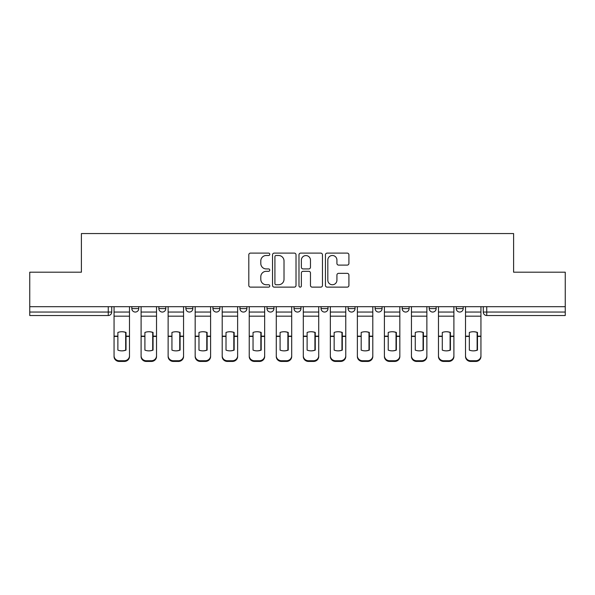 <?xml version="1.0" encoding="UTF-8"?>
<svg xmlns="http://www.w3.org/2000/svg" width="595" height="595" viewBox="0 0 595 595"><rect width="100%" height="100%" fill="white"/><g stroke="black" fill="none" stroke-linecap="round" stroke-linejoin="round"><path stroke-width="0.89" d="M269.773 254.296A1.19 1.19 0 0 0 268.583 253.106L250.51 253.106A1.703 1.703 0 0 0 248.807 254.809L248.807 285.429A1.703 1.703 0 0 0 250.51 287.132L268.583 287.132A1.19 1.19 0 0 0 269.773 285.935A1.19 1.19 0 0 0 268.583 284.745L266.24 284.745A5.444 5.444 0 0 1 260.796 279.308L260.796 276.749A5.444 5.444 0 0 1 266.24 271.313L268.583 271.313A1.19 1.19 0 0 0 269.773 270.115A1.19 1.19 0 0 0 268.583 268.925L266.24 268.925A5.444 5.444 0 0 1 260.796 263.481L260.796 260.93A5.444 5.444 0 0 1 266.24 255.493L268.583 255.493A1.19 1.19 0 0 0 269.773 254.296M429.211 306.685L429.211 308.589L436.142 308.589A3.466 3.466 0 0 1 432.677 312.055A3.466 3.466 0 0 1 429.211 308.589L429.211 306.685M348.105 306.685L348.105 308.589L355.037 308.589A3.466 3.466 0 0 1 351.571 312.055A3.466 3.466 0 0 1 348.105 308.589L348.105 306.685M294.034 306.685L294.034 308.589L300.966 308.589A3.466 3.466 0 0 1 297.5 312.055A3.466 3.466 0 0 1 294.034 308.589L294.034 306.685M266.999 306.685L266.999 308.589L273.931 308.589A3.466 3.466 0 0 1 270.465 312.055A3.466 3.466 0 0 1 266.999 308.589L266.999 306.685M212.928 306.685L212.928 308.589L219.86 308.589A3.466 3.466 0 0 1 216.394 312.055A3.466 3.466 0 0 1 212.928 308.589L212.928 306.685M347.212 265.102A1.703 1.703 0 0 0 348.915 263.399L348.915 254.809A1.703 1.703 0 0 0 347.212 253.106L327.138 253.106A1.703 1.703 0 0 0 325.443 254.809L325.443 285.429A1.703 1.703 0 0 0 327.138 287.132L347.212 287.132A1.703 1.703 0 0 0 348.915 285.429L348.915 275.054A1.703 1.703 0 0 0 347.212 273.35L338.622 273.35A1.703 1.703 0 0 0 336.919 275.054L336.919 280.2A4.552 4.552 0 0 1 332.374 284.745A4.552 4.552 0 0 1 327.823 280.2L327.823 260.037A4.552 4.552 0 0 1 332.374 255.493A4.552 4.552 0 0 1 336.919 260.037L336.919 263.399A1.703 1.703 0 0 0 338.622 265.102L347.212 265.102M29.75 306.685L29.75 272.198L81.396 272.198L81.396 233.552L513.604 233.552L513.604 272.198L565.25 272.198L565.25 306.685L29.75 306.685L29.75 312.055L111.719 312.055L111.719 306.685L111.719 312.055A3.466 3.466 0 0 1 108.253 315.521L29.75 315.521L29.75 312.055M296.012 254.809A1.703 1.703 0 0 0 294.309 253.106L274.236 253.106A1.703 1.703 0 0 0 272.54 254.809L272.54 285.429A1.703 1.703 0 0 0 274.236 287.132L294.309 287.132A1.703 1.703 0 0 0 296.012 285.429L296.012 254.809M300.691 253.106L320.764 253.106A1.703 1.703 0 0 1 322.46 254.809L322.46 285.429A1.703 1.703 0 0 1 320.764 287.132L312.174 287.132A1.703 1.703 0 0 1 310.471 285.429L310.471 273.008A1.703 1.703 0 0 0 308.768 271.313L303.071 271.313A1.703 1.703 0 0 0 301.368 273.008L301.368 285.935A1.19 1.19 0 0 1 300.178 287.132A1.19 1.19 0 0 1 298.988 285.935L298.988 254.809A1.703 1.703 0 0 1 300.691 253.106M483.281 306.685L483.281 312.055L565.25 312.055L565.25 315.521L486.747 315.521A3.466 3.466 0 0 1 483.281 312.055M565.25 306.685L565.25 312.055M463.178 306.685L463.178 308.589A3.466 3.466 0 0 1 459.712 312.055A3.466 3.466 0 0 1 456.246 308.589A3.466 3.466 0 0 0 459.712 312.055M456.246 306.685L456.246 308.589L463.178 308.589M436.142 306.685L436.142 308.589A3.466 3.466 0 0 1 432.677 312.055M409.107 306.685L409.107 308.589A3.466 3.466 0 0 1 405.641 312.055A3.466 3.466 0 0 1 402.175 308.589L409.107 308.589M402.175 306.685L402.175 308.589M382.072 306.685L382.072 308.589A3.466 3.466 0 0 1 378.606 312.055A3.466 3.466 0 0 1 375.14 308.589L382.072 308.589L382.072 306.685M375.14 306.685L375.14 308.589M355.037 306.685L355.037 308.589M328.001 306.685L328.001 308.589A3.466 3.466 0 0 1 324.535 312.055A3.466 3.466 0 0 1 321.069 308.589L328.001 308.589L328.001 306.685M321.069 306.685L321.069 308.589M300.966 306.685L300.966 308.589L300.966 306.685M273.931 308.589L273.931 306.685L273.931 308.589A3.466 3.466 0 0 1 270.465 312.055M246.895 306.685L246.895 308.589A3.466 3.466 0 0 1 243.429 312.055A3.466 3.466 0 0 1 239.964 308.589A3.466 3.466 0 0 0 243.429 312.055A3.466 3.466 0 0 0 246.895 308.589L246.895 306.685M239.964 306.685L239.964 308.589L246.895 308.589M219.86 306.685L219.86 308.589M192.825 306.685L192.825 308.589A3.466 3.466 0 0 1 189.359 312.055A3.466 3.466 0 0 1 185.893 308.589A3.466 3.466 0 0 0 189.359 312.055A3.466 3.466 0 0 0 192.825 308.589L185.893 308.589L185.893 306.685M158.858 306.685L158.858 308.589L165.789 308.589L165.789 306.685L165.789 308.589A3.466 3.466 0 0 1 162.323 312.055A3.466 3.466 0 0 1 158.858 308.589A3.466 3.466 0 0 0 162.323 312.055M131.822 306.685L131.822 308.589L138.754 308.589L138.754 306.685L138.754 308.589A3.466 3.466 0 0 1 135.288 312.055A3.466 3.466 0 0 1 131.822 308.589A3.466 3.466 0 0 0 135.288 312.055M108.253 306.685L108.253 315.521A3.466 3.466 0 0 0 111.719 312.055M276.11 255.493A1.19 1.19 0 0 0 274.92 256.683L274.92 283.555A1.19 1.19 0 0 0 276.11 284.745L278.579 284.745A5.444 5.444 0 0 0 284.016 279.308L284.016 260.93A5.444 5.444 0 0 0 278.579 255.493L276.11 255.493M310.471 260.127A4.552 4.552 0 0 0 305.919 255.575A4.552 4.552 0 0 0 301.368 260.127L301.368 267.229A1.703 1.703 0 0 0 303.071 268.925L308.768 268.925A1.703 1.703 0 0 0 310.471 267.229L310.471 260.127M125.671 350.239L125.671 332.322M121.774 331.735A10.747 9.453 180 0 1 125.671 332.441M114.062 337.142L114.062 355.803A5.199 4.931 0 0 0 119.26 360.734L124.288 360.734A5.199 4.931 0 0 0 129.487 355.803L129.487 356.517A5.199 4.931 180 0 1 124.288 361.448L124.288 360.734M121.774 350.872A10.747 10.189 180 0 0 125.671 350.113M126.021 336.428L126.021 332.441A10.747 9.453 180 0 0 121.945 331.735A10.747 9.453 180 0 0 117.877 332.441L117.877 350.113A10.747 10.189 180 0 0 126.021 350.113L126.021 336.428L129.487 336.428L129.487 355.803M129.487 306.685L129.487 336.428M114.062 306.685L114.062 355.803M119.26 360.734L119.26 361.448L124.288 361.448M119.26 361.448A5.199 4.931 180 0 1 114.062 356.517M152.707 350.239L152.707 332.322M148.81 331.735A10.747 9.453 180 0 1 152.707 332.441M141.097 337.142L141.097 355.803A5.199 4.931 0 0 0 146.296 360.734L151.323 360.734A5.199 4.931 0 0 0 156.522 355.803L156.522 356.517A5.199 4.931 180 0 1 151.323 361.448L151.323 360.734M148.81 350.872A10.747 10.189 180 0 0 152.707 350.113M179.742 350.239L179.742 332.322M175.845 331.735A10.747 9.453 180 0 1 179.742 332.441M168.132 337.142L168.132 355.803A5.199 4.931 0 0 0 173.331 360.734L178.359 360.734A5.199 4.931 0 0 0 183.558 355.803L183.558 356.517A5.199 4.931 180 0 1 178.359 361.448L178.359 360.734M175.845 350.872A10.747 10.189 180 0 0 179.742 350.113M153.056 336.428L153.056 332.441A10.747 9.453 180 0 0 148.981 331.735A10.747 9.453 180 0 0 144.905 332.441L144.905 350.113A10.747 10.189 180 0 0 153.056 350.113L153.056 336.428L156.522 336.428L156.522 355.803M156.522 306.685L156.522 336.428M141.097 306.685L141.097 355.803M146.296 360.734L146.296 361.448L151.323 361.448M146.296 361.448A5.199 4.931 180 0 1 141.097 356.517M180.092 336.428L180.092 332.441A10.747 9.453 180 0 0 176.016 331.735A10.747 9.453 180 0 0 171.94 332.441L171.94 350.113A10.747 10.189 180 0 0 180.092 350.113L180.092 336.428L183.558 336.428L183.558 355.803M183.558 306.685L183.558 336.428M168.132 306.685L168.132 355.803M173.331 360.734L173.331 361.448L178.359 361.448M173.331 361.448A5.199 4.931 180 0 1 168.132 356.517M206.777 350.239L206.777 332.322M202.88 331.735A10.747 9.453 180 0 1 206.777 332.441M195.167 337.142L195.167 355.803A5.199 4.931 0 0 0 200.366 360.734L205.394 360.734A5.199 4.931 0 0 0 210.593 355.803L210.593 356.517A5.199 4.931 180 0 1 205.394 361.448L205.394 360.734M202.88 350.872A10.747 10.189 180 0 0 206.777 350.113M233.813 350.239L233.813 332.322M229.915 331.735A10.747 9.453 180 0 1 233.813 332.441M222.203 337.142L222.203 355.803A5.199 4.931 0 0 0 227.402 360.734L232.422 360.734A5.199 4.931 0 0 0 237.628 355.803L237.628 356.517A5.199 4.931 180 0 1 232.422 361.448L232.422 360.734M229.915 350.872A10.747 10.189 180 0 0 233.813 350.113M260.848 350.239L260.848 332.322M256.951 331.735A10.747 9.453 180 0 1 260.848 332.441M249.238 337.142L249.238 355.803A5.199 4.931 0 0 0 254.437 360.734L259.457 360.734A5.199 4.931 0 0 0 264.656 355.803L264.656 356.517A5.199 4.931 180 0 1 259.457 361.448L259.457 360.734M256.951 350.872A10.747 10.189 180 0 0 260.848 350.113M207.127 336.428L207.127 332.441A10.747 9.453 180 0 0 203.051 331.735A10.747 9.453 180 0 0 198.975 332.441L198.975 350.113A10.747 10.189 180 0 0 207.127 350.113L207.127 336.428L210.593 336.428L210.593 355.803M210.593 306.685L210.593 336.428M195.167 306.685L195.167 355.803M200.366 360.734L200.366 361.448L205.394 361.448M200.366 361.448A5.199 4.931 180 0 1 195.167 356.517M234.155 336.428L234.155 332.441A10.747 9.453 180 0 0 230.087 331.735A10.747 9.453 180 0 0 226.011 332.441L226.011 350.113A10.747 10.189 180 0 0 234.155 350.113L234.155 336.428L237.628 336.428L237.628 355.803M237.628 306.685L237.628 336.428M222.203 306.685L222.203 355.803M227.402 360.734L227.402 361.448L232.422 361.448M227.402 361.448A5.199 4.931 180 0 1 222.203 356.517M261.19 336.428L261.19 332.441A10.747 9.453 180 0 0 257.122 331.735A10.747 9.453 180 0 0 253.046 332.441L253.046 350.113A10.747 10.189 180 0 0 261.19 350.113L261.19 336.428L264.656 336.428L264.656 355.803M264.656 306.685L264.656 336.428M249.238 306.685L249.238 355.803M254.437 360.734L254.437 361.448L259.457 361.448M254.437 361.448A5.199 4.931 180 0 1 249.238 356.517M287.883 350.239L287.883 332.322M283.986 331.735A10.747 9.453 180 0 1 287.883 332.441M276.273 337.142L276.273 355.803A5.199 4.931 0 0 0 281.472 360.734L286.493 360.734A5.199 4.931 0 0 0 291.691 355.803L291.691 356.517A5.199 4.931 180 0 1 286.493 361.448L286.493 360.734M283.986 350.872A10.747 10.189 180 0 0 287.883 350.113M288.225 336.428L288.225 332.441A10.747 9.453 180 0 0 284.157 331.735A10.747 9.453 180 0 0 280.081 332.441L280.081 350.113A10.747 10.189 180 0 0 288.225 350.113L288.225 336.428L291.691 336.428L291.691 355.803M291.691 306.685L291.691 336.428M276.273 306.685L276.273 355.803M281.472 360.734L281.472 361.448L286.493 361.448M281.472 361.448A5.199 4.931 180 0 1 276.273 356.517M314.919 350.239L314.919 332.322M311.014 331.735A10.747 9.453 180 0 1 314.919 332.441M303.309 337.142L303.309 355.803A5.199 4.931 0 0 0 308.507 360.734L313.528 360.734A5.199 4.931 0 0 0 318.727 355.803L318.727 356.517A5.199 4.931 180 0 1 313.528 361.448L313.528 360.734M311.014 350.872A10.747 10.189 180 0 0 314.919 350.113M315.261 336.428L315.261 332.441A10.747 9.453 180 0 0 311.192 331.735A10.747 9.453 180 0 0 307.117 332.441L307.117 350.113A10.747 10.189 180 0 0 315.261 350.113L315.261 336.428L318.727 336.428L318.727 355.803M318.727 306.685L318.727 336.428M303.309 306.685L303.309 355.803M308.507 360.734L308.507 361.448L313.528 361.448M308.507 361.448A5.199 4.931 180 0 1 303.309 356.517M341.954 350.239L341.954 332.322M338.049 331.735A10.747 9.453 180 0 1 341.954 332.441M330.344 337.142L330.344 355.803A5.199 4.931 0 0 0 335.543 360.734L340.563 360.734A5.199 4.931 0 0 0 345.762 355.803L345.762 356.517A5.199 4.931 180 0 1 340.563 361.448L340.563 360.734M338.049 350.872A10.747 10.189 180 0 0 341.954 350.113M342.296 336.428L342.296 332.441A10.747 9.453 180 0 0 338.228 331.735A10.747 9.453 180 0 0 334.152 332.441L334.152 350.113A10.747 10.189 180 0 0 342.296 350.113L342.296 336.428L345.762 336.428L345.762 355.803M345.762 306.685L345.762 336.428M330.344 306.685L330.344 355.803M335.543 360.734L335.543 361.448L340.563 361.448M335.543 361.448A5.199 4.931 180 0 1 330.344 356.517M368.989 350.239L368.989 332.322M365.085 331.735A10.747 9.453 180 0 1 368.989 332.441M357.372 337.142L357.372 355.803A5.199 4.931 0 0 0 362.578 360.734L367.598 360.734A5.199 4.931 0 0 0 372.797 355.803L372.797 356.517A5.199 4.931 180 0 1 367.598 361.448L367.598 360.734M365.085 350.872A10.747 10.189 180 0 0 368.989 350.113M369.331 336.428L369.331 332.441A10.747 9.453 180 0 0 365.263 331.735A10.747 9.453 180 0 0 361.187 332.441L361.187 350.113A10.747 10.189 180 0 0 369.331 350.113L369.331 336.428L372.797 336.428L372.797 355.803M372.797 306.685L372.797 336.428M357.372 306.685L357.372 355.803M362.578 360.734L362.578 361.448L367.598 361.448M362.578 361.448A5.199 4.931 180 0 1 357.372 356.517M396.025 350.239L396.025 332.322M392.12 331.735A10.747 9.453 180 0 1 396.025 332.441M384.407 337.142L384.407 355.803A5.199 4.931 0 0 0 389.606 360.734L394.634 360.734A5.199 4.931 0 0 0 399.833 355.803L399.833 356.517A5.199 4.931 180 0 1 394.634 361.448L394.634 360.734M392.12 350.872A10.747 10.189 180 0 0 396.025 350.113M396.367 336.428L396.367 332.441A10.747 9.453 180 0 0 392.298 331.735A10.747 9.453 180 0 0 388.223 332.441L388.223 350.113A10.747 10.189 180 0 0 396.367 350.113L396.367 336.428L399.833 336.428L399.833 355.803M399.833 306.685L399.833 336.428M384.407 306.685L384.407 355.803M389.606 360.734L389.606 361.448L394.634 361.448M389.606 361.448A5.199 4.931 180 0 1 384.407 356.517M423.06 350.239L423.06 332.322M419.155 331.735A10.747 9.453 180 0 1 423.06 332.441M411.443 337.142L411.443 355.803A5.199 4.931 0 0 0 416.641 360.734L421.669 360.734A5.199 4.931 0 0 0 426.868 355.803L426.868 356.517A5.199 4.931 180 0 1 421.669 361.448L421.669 360.734M419.155 350.872A10.747 10.189 180 0 0 423.06 350.113M423.402 336.428L423.402 332.441A10.747 9.453 180 0 0 419.334 331.735A10.747 9.453 180 0 0 415.258 332.441L415.258 350.113A10.747 10.189 180 0 0 423.402 350.113L423.402 336.428L426.868 336.428L426.868 355.803M426.868 306.685L426.868 336.428M411.443 306.685L411.443 355.803M416.641 360.734L416.641 361.448L421.669 361.448M416.641 361.448A5.199 4.931 180 0 1 411.443 356.517M450.095 350.239L450.095 332.322M446.19 331.735A10.747 9.453 180 0 1 450.095 332.441M438.478 337.142L438.478 355.803A5.199 4.931 0 0 0 443.677 360.734L448.704 360.734A5.199 4.931 0 0 0 453.903 355.803L453.903 356.517A5.199 4.931 180 0 1 448.704 361.448L448.704 360.734M446.19 350.872A10.747 10.189 180 0 0 450.095 350.113M450.437 336.428L450.437 332.441A10.747 9.453 180 0 0 446.369 331.735A10.747 9.453 180 0 0 442.293 332.441L442.293 350.113A10.747 10.189 180 0 0 450.437 350.113L450.437 336.428L453.903 336.428L453.903 355.803M453.903 306.685L453.903 336.428M438.478 306.685L438.478 355.803M443.677 360.734L443.677 361.448L448.704 361.448M443.677 361.448A5.199 4.931 180 0 1 438.478 356.517M477.123 350.239L477.123 332.322M473.226 331.735A10.747 9.453 180 0 1 477.123 332.441M465.513 337.142L465.513 355.803A5.199 4.931 0 0 0 470.712 360.734L475.74 360.734A5.199 4.931 0 0 0 480.938 355.803L480.938 356.517A5.199 4.931 180 0 1 475.74 361.448L475.74 360.734M473.226 350.872A10.747 10.189 180 0 0 477.123 350.113M477.473 336.428L477.473 332.441A10.747 9.453 180 0 0 473.397 331.735A10.747 9.453 180 0 0 469.329 332.441L469.329 350.113A10.747 10.189 180 0 0 477.473 350.113L477.473 336.428L480.938 336.428L480.938 355.803M480.938 306.685L480.938 336.428M465.513 306.685L465.513 355.803M470.712 360.734L470.712 361.448L475.74 361.448M470.712 361.448A5.199 4.931 180 0 1 465.513 356.517M486.747 306.685L486.747 315.521M126.021 336.153L129.487 336.153M114.062 336.153L117.877 336.153M114.062 316.176L129.487 316.176M114.062 336.428L117.877 336.428M114.062 312.055L129.487 312.055M153.056 336.153L156.522 336.153M141.097 336.153L144.905 336.153M141.097 316.176L156.522 316.176M141.097 336.428L144.905 336.428M141.097 312.055L156.522 312.055M180.092 336.153L183.558 336.153M168.132 336.153L171.94 336.153M168.132 316.176L183.558 316.176M168.132 336.428L171.94 336.428M168.132 312.055L183.558 312.055M207.127 336.153L210.593 336.153M195.167 336.153L198.975 336.153M195.167 316.176L210.593 316.176M195.167 336.428L198.975 336.428M195.167 312.055L210.593 312.055M234.155 336.153L237.628 336.153M222.203 336.153L226.011 336.153M222.203 316.176L237.628 316.176M222.203 336.428L226.011 336.428M222.203 312.055L237.628 312.055M261.19 336.153L264.656 336.153M249.238 336.153L253.046 336.153M249.238 316.176L264.656 316.176M249.238 336.428L253.046 336.428M249.238 312.055L264.656 312.055M288.225 336.153L291.691 336.153M276.273 336.153L280.081 336.153M276.273 316.176L291.691 316.176M276.273 336.428L280.081 336.428M276.273 312.055L291.691 312.055M315.261 336.153L318.727 336.153M303.309 336.153L307.117 336.153M303.309 316.176L318.727 316.176M303.309 336.428L307.117 336.428M303.309 312.055L318.727 312.055M342.296 336.153L345.762 336.153M330.344 336.153L334.152 336.153M330.344 316.176L345.762 316.176M330.344 336.428L334.152 336.428M330.344 312.055L345.762 312.055M369.331 336.153L372.797 336.153M357.372 336.153L361.187 336.153M357.372 316.176L372.797 316.176M357.372 336.428L361.187 336.428M357.372 312.055L372.797 312.055M396.367 336.153L399.833 336.153M384.407 336.153L388.223 336.153M384.407 316.176L399.833 316.176M384.407 336.428L388.223 336.428M384.407 312.055L399.833 312.055M423.402 336.153L426.868 336.153M411.443 336.153L415.258 336.153M411.443 316.176L426.868 316.176M411.443 336.428L415.258 336.428M411.443 312.055L426.868 312.055M450.437 336.153L453.903 336.153M438.478 336.153L442.293 336.153M438.478 316.176L453.903 316.176M438.478 336.428L442.293 336.428M438.478 312.055L453.903 312.055M477.473 336.153L480.938 336.153M465.513 336.153L469.329 336.153M465.513 316.176L480.938 316.176M465.513 336.428L469.329 336.428M465.513 312.055L480.938 312.055"/></g></svg>
